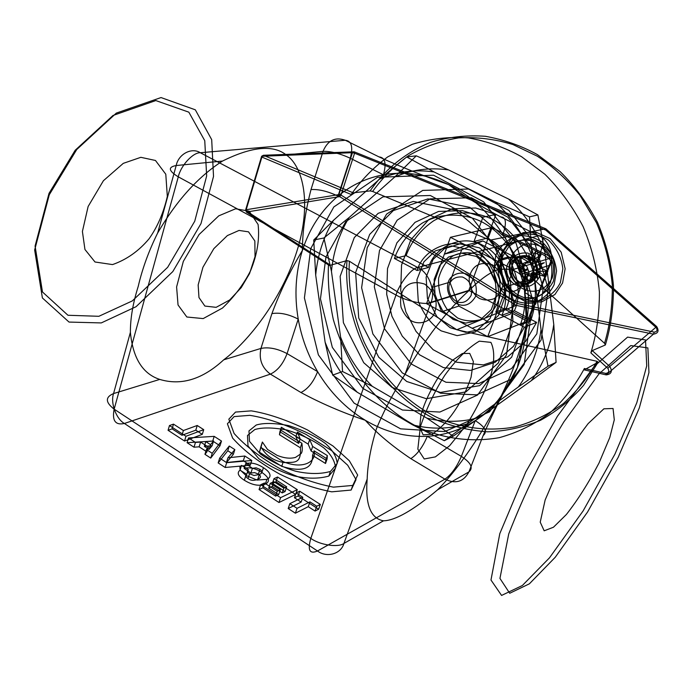 <?xml version="1.0" encoding="UTF-8"?>
<svg xmlns="http://www.w3.org/2000/svg" width="693" height="693" viewBox="0 0 693 693"><rect width="100%" height="100%" fill="white"/><g stroke="black" fill="none" stroke-linecap="round" stroke-linejoin="round"><path stroke-width="1.04" d="M301.888 443.251C302.65 449.133 302.304 452.642 300.849 453.776L295.582 457.363C290.48 458.879 284.355 458.229 277.191 455.414L267.498 449.454L262.378 442.039L260.932 447.513L283.298 461.685C302.235 469.551 316.788 462.387 314.12 450.848L327.122 458.939L327.347 455.578L312.656 446.465L309.684 439.622L297.401 432.034L300.173 438.92L281.367 427.252L280.942 430.232L301.888 443.251L300.364 447.782C301.533 464.7 293.659 461.928 284.719 462.595C273.874 461.166 265.921 455.847 260.88 446.656L259.416 452.157L281.739 466.354C302.546 472.557 312.829 468.91 312.569 455.396L325.545 463.487L325.779 460.117L311.114 450.987L312.656 446.465M266.9 479.348C269.438 478.187 270.435 476.55 269.872 474.436C269.3 472.314 267.151 470.071 263.444 467.688C257.008 463.556 251.083 462.205 245.669 463.634L252.434 468.277L256.124 467.836L259.944 469.352C262.916 471.266 262.716 472.981 259.329 474.497L254.036 475.502L249.558 473.735C247.184 472.193 246.769 470.781 248.319 469.507L241.519 465.393L239.891 467.117L240.107 469.897L245.894 475.415L257.06 480.067L266.9 479.348L265.324 484.147C270.409 481.453 269.265 477.546 261.885 472.427L263.444 467.688M520.417 274.506C514.362 269.404 506.557 267.922 496.985 270.062C488.894 273.059 479.513 279.955 468.832 290.748C446.63 310.663 425.363 338.496 405.041 374.246C393.26 392.931 383.714 411.14 376.403 428.88C370.712 447.513 367.636 464.241 367.177 479.088C365.15 504.504 370.582 518.416 383.463 520.815C395.322 520.547 413.383 510.204 437.647 489.795C460.143 467.177 492.94 420.01 512.82 369.655C532.692 319.256 531.826 283.446 520.417 274.506L549.939 265.211C554.625 255.682 548.492 239.475 538.782 235.698C543.78 235.585 544.265 241.372 540.219 253.066C550.857 258.818 554.097 262.864 549.939 265.211L534.164 305.448C538.418 302.763 535.325 298.484 524.887 292.611L540.219 253.066L502.979 234.477C506.8 222.86 506.081 217.022 500.805 216.97L538.782 235.698L417.732 267.498C428.776 272.132 436.018 291.493 430.881 302.694C425.433 305.215 406.159 301.005 395.989 295.01C399.575 283.316 411.607 268.165 417.732 267.498L200.312 152.729C192.914 152.408 180.717 165.67 178.283 176.845C168.494 170.824 167.793 167.048 176.187 165.532C178.439 154.175 191.554 147.063 200.312 152.729L345.313 140.272C335.091 136.703 327.668 140.393 323.051 151.334C330.873 151.195 339.942 153.491 350.26 158.229C353.257 146.959 351.602 140.974 345.313 140.272L379.045 156.913C385.135 157.484 386.59 163.435 383.428 174.783L350.26 158.229L338.011 196.102C327.841 191.303 318.841 189.12 311.01 189.553L323.051 151.334L286.209 154.894C273.007 144.508 251.776 146.561 222.505 161.053C197.999 176.836 176.386 200.814 157.666 232.987C148.796 250.927 142.316 268.728 138.228 286.374C132.926 303.205 130.319 318.52 130.388 332.311C132.874 358.125 142.663 373.83 159.745 379.417C181.211 385.88 202.529 379.348 223.709 359.823C248.354 341.467 281.479 299.575 296.803 251.524C312.101 203.43 303.092 166.337 286.209 154.894M584.372 368.494L584.268 369.871L606.219 374.896L605.699 373.38L584.372 368.494C575.511 385.057 564.015 399.861 549.904 412.933C534.442 424.419 517.567 432.657 499.281 437.655C471.526 442.593 444.074 438.548 420.556 428.343C396.812 416.865 375.883 398.804 357.761 374.151C347.124 356.982 338.972 338.808 333.333 319.62C329.262 300.39 327.65 281.808 328.491 263.886L245.894 210.707L246.413 212.075L245.66 209.823L245.894 210.707L261.893 157.077L261.625 156.272L263.375 155.275L261.893 157.077L351.186 194.508L353.187 192.836L263.375 155.275L354.132 151.784L352.468 152.677L354.573 153.222L340.999 195.097L517.342 303.525L654.253 332.129C657.059 331.713 657.709 330.197 656.21 327.598L545.746 230.093L354.573 153.222L354.132 151.784L545.815 228.759L656.695 326.585L656.21 327.598M517.342 303.525L516.19 305.362L339.605 196.621L340.999 195.097L338.912 194.577L339.605 196.621L246.413 212.075L329.348 265.532L328.491 263.886M607.83 368.312L609.779 366.458L592.264 350.597L590.852 352.884L607.83 368.312C609.519 371.266 608.809 372.955 605.699 373.38M537.915 279.158L536.867 273.085L534.788 274.142L535.672 273.544L537.915 279.158L534.788 274.142L530.613 274.211C528.387 273.726 527.243 274.35 527.182 276.1L527.347 279.097L530.041 281.549L530.024 283.099L524.471 280.258L525.025 278.984L530.041 281.549M522.435 271.275L528.265 269.794L526.126 269.742L527.771 268.468L522.435 271.275L526.126 269.742L523.345 270.521L521.708 266.034L519.464 264.977L519.256 263.686L518.026 263.158L520.278 257.268L521.292 258.359L519.256 263.686M528.75 254.868L530.795 260.629L529.66 260.559L531.99 260.161L528.75 254.868L529.66 260.559L526.308 262.82C528.109 263.435 529.556 262.699 530.673 260.62L532.025 257.129L535.732 251.1L541.354 253.907L540.193 255.388L535.117 252.85M544.334 262.699L539.423 263.903L538.357 264.943L539.925 265.228L544.334 262.699L533.601 266.502C532.986 268.728 533.853 270.14 536.174 270.729L539.977 271.327L547.886 271.188L545.564 277.122L543.936 276.195L546.032 270.842M197.219 425.485L183.394 430.535L173.484 424.125L169.464 425.554L185.975 436.269L203.725 429.66L197.219 425.485L195.798 430.171L181.973 435.273L183.394 430.535M181.973 435.273L172.089 428.854L168.061 430.301L184.546 441.034L202.295 434.346L203.725 429.66M184.546 441.034L185.975 436.269M202.295 434.346L195.798 430.171M168.061 430.301L169.464 425.554M172.089 428.854L173.484 424.125M234.121 416.588L227.399 423.761L232.64 438.132C244.248 451.039 259.892 463.002 279.574 474.038C297.02 482.527 314.405 488.461 331.739 491.831L351.117 490.064L356.029 479.617L347.704 465.228L331.479 450.502L305.934 434.355C284.936 424.263 266.242 417.922 249.835 415.341L234.121 416.588M351.117 490.064L352.772 485.429M235.533 412.066L228.829 419.187L234.104 433.497C245.746 446.361 261.426 458.307 281.141 469.326C298.614 477.815 316.034 483.749 333.385 487.144L352.772 485.429L357.666 475.051L349.298 460.715L333.03 446.032L307.432 429.911C286.4 419.819 267.68 413.47 251.256 410.862L235.533 412.066M256.237 425.026C263.747 422.773 274.523 422.964 288.565 425.58C303.343 430.258 315.67 436.261 325.537 443.589C332.666 450.078 336.555 456.696 337.179 463.435L330.431 471.457C320.443 474.255 308.835 474.177 295.608 471.214C283.645 467.654 271.89 461.919 260.36 454.01L249.489 441.337L248.969 430.907L256.237 425.026M330.431 471.457L328.82 476.065M254.781 429.565C262.292 427.286 273.059 427.442 287.084 430.05C301.853 434.719 314.154 440.722 323.995 448.068C331.107 454.573 334.97 461.209 335.585 467.983L328.82 476.065C318.832 478.906 307.233 478.854 294.023 475.9C282.077 472.349 270.348 466.614 258.836 458.688L247.999 445.98L247.496 435.499L254.781 429.565M320.322 504.426L299.714 491.216L296.093 492.966L302.798 497.279L289.847 503.655L297.054 508.324L309.927 501.862L316.744 506.245L320.322 504.426L318.641 509.225L298.085 495.997L299.714 491.216M298.085 495.997L294.456 497.765L301.152 502.087L288.201 508.523L295.383 513.201L308.264 506.678L309.927 501.862M295.383 513.201L297.054 508.324M308.264 506.678L315.072 511.07L316.744 506.245M315.072 511.07L318.641 509.225M288.201 508.523L289.847 503.655M301.152 502.087L302.798 497.279M294.456 497.765L296.093 492.966M325.779 460.117L327.347 455.578M311.114 450.987L308.16 444.118L309.684 439.622M308.16 444.118L295.902 436.512L297.401 432.034M295.902 436.512L298.657 443.433L300.173 438.92M298.657 443.433L279.885 431.748L281.367 427.252M279.885 431.748L279.461 434.736L280.942 430.232M325.545 463.487L327.122 458.939M312.569 455.396L314.12 450.848M281.739 466.354L283.298 461.685M259.416 452.157L260.932 447.513M260.88 446.656L262.378 442.039M279.461 434.736L300.364 447.782M261.885 472.427C255.466 468.303 249.549 466.952 244.135 468.399L250.892 473.05L254.574 472.6L258.385 474.116C261.356 476.03 261.148 477.754 257.761 479.287C253.967 480.899 250.71 480.647 247.999 478.542C245.634 477.001 245.227 475.58 246.769 474.298L239.986 470.183L241.519 465.393M246.769 474.298L248.319 469.507M239.986 470.183C236.668 472.869 238.115 476.221 244.334 480.24L245.894 475.415M244.334 480.24C252.2 485.117 259.191 486.425 265.324 484.147M244.135 468.399L245.669 463.634M247.999 478.542L249.558 473.735M257.761 479.287L259.329 474.497M258.385 474.116L259.944 469.352M250.892 473.05L252.434 468.277M285.066 491.58L282.242 492.922L272.254 486.469L268.676 488.123L278.69 494.62L275.606 496.084L262.864 487.803L259.069 489.553L278.976 502.512L295.651 494.43L275.979 481.774L272.401 483.419L285.066 491.58L286.677 486.798L283.861 488.123L273.848 481.678L270.27 483.316L280.301 489.795L277.226 491.25L264.449 482.986L260.655 484.719L280.604 497.661L297.28 489.648L277.564 477.009L273.986 478.638L286.677 486.798M272.401 483.419L273.986 478.638M282.242 492.922L283.861 488.123M272.254 486.469L273.848 481.678M268.676 488.123L270.27 483.316M278.69 494.62L280.301 489.795M275.606 496.084L277.226 491.25M275.979 481.774L277.564 477.009M295.651 494.43L297.28 489.648M278.976 502.512L280.604 497.661M259.069 489.553L260.655 484.719M262.864 487.803L264.449 482.986M205.795 441.606L213.591 440.991L210.525 444.655L205.795 441.606L204.34 446.344L212.127 445.72L213.591 440.991M221.483 441.051L214.18 436.365L188.531 437.924L195.461 442.42L200.598 442.065L208.368 447.089L206.419 449.532L212.223 453.3L221.483 441.051L220.019 445.755L212.725 441.06L214.18 436.365M212.127 445.72L209.061 449.402L204.34 446.344M209.061 449.402L210.525 444.655M212.725 441.06L187.101 442.697L194.005 447.193L199.142 446.82L206.895 451.862L204.946 454.313L206.419 449.532M206.895 451.862L208.368 447.089M204.946 454.313L210.741 458.09L212.223 453.3M210.741 458.09L220.019 445.755M199.142 446.82L200.598 442.065M194.005 447.193L195.461 442.42M187.101 442.697L188.531 437.924M218.174 462.924L225.173 467.48L250.277 465.228L243.312 460.75L226.438 462.569L233.342 454.331L227.78 450.745L218.174 462.924L219.672 458.125L226.689 462.681L251.81 460.49L244.828 456.02L227.945 457.796L234.84 449.61L229.262 446.032L219.672 458.125M227.78 450.745L229.262 446.032M225.173 467.48L226.689 462.681M250.277 465.228L251.81 460.49M233.342 454.331L234.84 449.61M226.438 462.569L227.945 457.796M243.312 460.75L244.828 456.02M410.81 458.636C391.874 445.92 376.697 433.134 365.28 420.279C342.169 412.456 320.729 403.205 300.944 392.515L270.383 374.125L124.385 423.475L317.498 550.987L444.932 479.175L410.81 458.636C417.307 454.417 422.808 446.976 427.304 436.313L461.365 456.401C456.73 467.151 451.256 474.74 444.932 479.175C455.613 484.242 463.6 481.817 468.91 471.898C473.518 467.914 471.006 462.751 461.365 456.401L475.251 420.608C485.057 426.862 487.699 431.843 483.151 435.55L468.91 471.898L437.647 489.795M379.478 250.58L374.324 286.85L384.528 328.768L411.235 363.99L445.954 382.25L478.672 383.584L511.633 368.52L536.832 333.844L543.234 288.054L531.185 247.003L507.778 217.143L471.387 197.774L430.006 198.874L397.176 220.175L379.478 250.58M367.203 247.748L386.599 214.12L422.73 190.41L468.485 189.016L508.861 210.403L534.883 243.555L548.276 289.18L541.129 340.02L513.115 378.352L476.611 394.845L440.497 393.2L402.261 372.886L372.886 333.983L361.616 287.768L367.203 247.748M495.738 312.101L520.244 325.069C525.762 310.195 526.602 293.356 522.765 274.558C515.964 250.216 498.986 230.561 481.323 221.621C463.565 212.942 440.601 212.517 422.098 223.198C408.766 232.527 399.54 244.282 394.404 258.48L417.108 270.495C423.172 248.917 452.113 236.426 471.647 247.964C492.177 256.67 505.266 291.424 495.738 312.101L506.297 308.307C515.748 287.933 502.849 253.725 482.562 245.183C463.262 233.844 434.598 246.171 428.56 267.437L406.098 255.63L394.404 258.48M441.198 330.882L457.129 335.646L475.337 332.016L489.96 318.563C495.677 305.985 497.444 293.815 495.244 282.051L486.902 264.042L470.85 250.138L451.533 245.894L435.23 250.953L423.873 261.867L416.952 279.677L418.277 301.178C423.934 314.865 431.574 324.757 441.198 330.882M325.97 256.886L320.443 298.865L332.337 347.41L362.863 388.426L402.468 410.031L439.847 412.049L477.607 395.01L506.505 354.868L513.704 301.36L499.566 253.214L472.366 218.165L430.362 195.504L382.995 196.838L345.781 221.639L325.97 256.886M529.383 583.818L509.71 593.269L499.939 578.404L508.731 533.957C524.436 493.529 542.844 456.133 563.946 421.768L599.003 373.873L630.803 345.582L647.877 347.912L648.943 372.522L639.327 407.874L618.208 457.293L587.534 512.066L555.249 557.259L529.383 583.818M522.357 585.507L549.454 557.874L583.09 510.958L614.934 454.123L636.798 402.754L646.725 365.861L645.521 339.96L627.589 337.119L594.222 366.32L557.441 416.25L525.814 471.872L499.8 533.619L490.973 580.015L501.576 595.434L522.357 585.507M553.473 527.226L544.178 530.803L540.219 522.158L545.148 499.974L557.241 471.864C566.276 454.747 576.576 438.66 588.149 423.596L603.889 408.801L613.054 408.489L614.284 419.845L609.797 437.465L599.047 462.95C588.522 482.986 577.633 500.155 566.398 514.483L553.473 527.226M101.273 322.921L69.04 322.072L42.394 297.955L34.65 250.008L49.272 194.768L76.732 149.532L116.329 113.089L161.027 97.566L195.322 109.815L211.694 139.639L213.522 176.412L200.996 223.579L172.826 271.552L136.045 306.713L101.273 322.921M98.874 316.294L132.294 300.927L167.671 267.281L194.733 221.232L206.661 175.944L204.756 140.679L188.843 112.171L155.812 100.563L112.994 115.48L75.199 150.251L49.021 193.364L35.083 246.058L42.472 291.97L67.957 315.263L98.874 316.294M140.835 157.32L123.285 163.357L103.404 180.734L88.132 206.479L82.406 231.462L84.944 249.48L95.01 261.997L112.517 264.587C126.524 259.71 138.695 251.135 149.012 238.86C157.432 227.009 163.539 212.881 167.325 196.448L165.792 174.229L155.466 160.473L140.835 157.32M317.498 550.987C309.684 554.391 307.449 550.19 310.81 538.383C319.854 545.044 338.158 547.782 343.936 543.433C341.077 554.053 326.594 558.047 317.498 550.987M383.463 520.815L343.936 543.433L367.177 479.088M270.383 374.125C277.555 370.738 283.116 363.903 287.067 353.612C277.486 348.605 268.78 346.872 260.949 348.423C258.688 359.13 261.833 367.697 270.383 374.125M405.041 374.246L430.881 302.694L468.832 290.748M130.388 332.311L113.565 393.563C105.137 397.115 105.336 402.321 114.146 409.165C111.954 420.651 115.367 425.424 124.385 423.475C116.129 418.953 110.274 402.728 113.565 393.563L159.745 379.417M223.709 359.823L260.949 348.423L271.916 313.617C279.747 312.309 288.522 314.137 298.233 319.109L287.067 353.612L317.602 371.621C313.531 381.99 307.987 388.955 300.944 392.515M310.81 538.383L114.146 409.165L178.283 176.845L395.989 295.01L310.81 538.383M222.505 161.053L176.187 165.532L157.666 232.987M379.045 156.913C400.745 166.874 423.96 176.117 448.7 184.633C426.905 174.246 405.145 170.963 383.428 174.783C366.415 177.988 351.282 185.1 338.011 196.102C321.379 210.256 309.52 228.344 302.434 250.346C302.356 232.216 305.215 211.945 311.01 189.553M534.164 305.448C525.918 328.811 520.33 349.515 517.42 367.559C526.446 344.248 528.932 319.265 524.887 292.611C521.431 271.656 514.128 252.278 502.979 234.477C488.539 212.075 470.452 195.461 448.7 184.633C462.188 194.906 479.556 205.682 500.805 216.97M271.916 313.617C279.851 292.203 290.02 271.11 302.434 250.346C295.59 272.418 294.187 295.339 298.233 319.109C301.55 337.82 308.004 355.327 317.602 371.621C329.92 392.203 345.807 408.42 365.28 420.279C384.901 431.912 405.578 437.257 427.304 436.313C444.447 435.334 460.429 430.093 475.251 420.608C493.988 408.264 508.047 390.583 517.42 367.559C504.279 390.298 492.862 412.967 483.151 435.55M462.361 353.508L469.741 353.421L473.371 361.564L471.075 377.191C463.08 401.186 448.726 423.198 431.999 434.234L423.137 434.84L419.672 427.312L420.963 414.856C424.402 402.85 430.5 389.838 439.241 375.84L452.191 360.525L462.361 353.508M239.05 230.431L227.391 235.568L213.842 248.64L202.936 267.255L198.155 284.962L198.969 297.54L204.877 306.063L216.129 307.337L229.652 300L241.216 287.63L249.532 273.588L255.033 256.618L254.842 240.965L248.527 231.843L239.05 230.431M435.377 456.886L449.592 445.764L466.848 424.454C478.317 405.873 486.59 388.47 491.666 372.245C494.637 359.364 494.378 349.411 490.895 342.368L479.331 341.155C467.68 348.111 456.141 359.52 444.733 375.389C434.961 390.644 426.845 407.735 420.382 426.663L417.827 449.133L424.237 458.974L435.377 456.886M235.594 208.784L249.159 211.174L258.099 224.489C259.736 239.068 257.224 254.496 250.545 270.781C243.607 284.399 234.251 296.821 222.488 308.047L203.179 318.589L186.85 317.004L178.04 304.972L176.602 286.945L183.324 261.382L199.099 234.511L218.763 215.844L235.594 208.784M411.599 320.98C407.198 318.174 403.698 313.608 401.082 307.276C399.956 300.329 400.797 294.3 403.595 289.189C408.272 282.753 415.324 281.072 424.766 284.13C436.01 292.992 438.912 303.369 433.48 315.272C427.841 323.085 418.251 324.48 411.599 320.98M479.582 298.484C483.913 300.416 488.73 300.511 494.022 298.761C498.752 295.357 501.68 290.878 502.832 285.317C503.508 277.365 499.974 270.504 492.238 264.735C480.214 261.192 472.574 265.28 469.308 277.001C468.381 286.365 473.458 295.097 479.582 298.484M523.059 281.202L513.782 256.575L497.366 261.244L506.86 286.486L523.059 281.202L510.377 314.068L472.15 328.283L510.377 314.068M497.366 261.244L465.895 245.192L482.882 240.965L513.782 256.575M482.882 240.965L461.694 249.74L444.369 254.14L465.895 245.192M444.369 254.14L432.423 287.318L449.87 282.181L458.809 306.063L441.571 311.781L432.423 287.318M441.571 311.781L472.15 328.283M494.022 320.114L506.86 286.486M457.527 317.94L447.08 309.26C440.895 300.121 438.08 289.761 438.626 278.162C441.623 267.931 446.422 260.499 453.005 255.873C461.062 251.923 470.313 251.741 480.751 255.301C490.159 261.876 496.448 270.097 499.627 279.955L500.519 293.745C498.371 304.114 492.922 312.422 484.156 318.667C474.367 321.829 465.497 321.578 457.527 317.94M488.851 322.106L458.809 306.063M449.87 282.181L461.694 249.74M453.161 319.464L465.653 323.12L479.902 320.218L491.302 309.676L496.318 295.149L495.417 281.271L488.929 267.281L476.438 256.462L461.356 253.11L448.579 257.016L439.631 265.514L434.147 279.435L435.161 296.266L442.662 310.724L453.161 319.464M450.121 327.685L436.876 316.623L427.425 298.362L426.134 277.122L433.021 259.511L444.3 248.718L460.464 243.702L479.608 247.886L495.504 261.59L503.759 279.374L504.885 297.02L498.475 315.454L483.965 328.768L465.904 332.371L450.121 327.685M428.56 267.437L417.108 270.495M520.244 325.069L530.517 321.041L506.297 308.307M530.517 321.041C535.984 306.384 536.832 289.804 533.064 271.301C526.377 247.349 509.624 228.014 492.169 219.231C474.618 210.707 451.897 210.3 433.567 220.842C420.365 230.041 411.209 241.64 406.098 255.63M310.733 248.622L304.409 297.938L318.373 354.877L354.088 403.118L400.571 428.837L444.689 431.6L489.561 411.85L524.194 364.475L532.986 300.814L516.138 243.434L483.619 201.81L433.575 175.216L377.503 177.295L333.809 206.973L310.733 248.622M597.019 361.304L598.18 362.153L583.61 385.308C571.396 399.489 557.077 411.122 540.644 420.209C523.388 427.39 505.682 431.254 487.525 431.808C469.681 430.509 452.979 426.671 437.413 420.296C414.154 409.191 393.641 391.692 375.883 367.801C354.192 335.014 344.655 295.062 346.976 260.577L349.376 261.226C347.869 287.456 352.711 314.25 363.92 341.606C380.561 376.767 408.913 404.409 438.721 418.26C461.417 427.936 487.855 431.739 514.587 427.009C532.207 422.245 548.484 414.414 563.435 403.508C577.113 391.112 588.314 377.044 597.019 361.304L456.808 329.747L516.19 305.362L653.43 334.156C658.151 333.42 659.242 330.899 656.695 326.585L609.779 366.458C612.629 371.344 611.443 374.159 606.219 374.896L653.43 334.156L654.253 332.129M598.18 362.153L584.294 369.863M329.374 265.532L346.976 260.577M372.609 191.459L370.114 190.913C384.251 170.331 404.851 152.772 430.422 142.403C448.18 136.989 466.484 134.953 485.334 136.287C503.906 139.605 521.257 145.703 537.37 154.591L560.143 171.604C574.644 185.889 587.084 202.798 597.461 222.306C606.089 242.905 611.425 264.076 613.478 285.819C613.556 307.129 610.854 326.845 605.361 344.984L604.539 343.295C609.866 325.433 612.456 306.029 612.309 285.083C610.238 263.721 604.946 242.94 596.439 222.722L580.024 195.365C566.883 179.34 552.659 166.285 537.335 156.202L512.924 144.551C495.244 139.12 477.156 136.902 458.671 137.89C440.497 140.887 423.7 146.873 408.281 155.847C394.1 166.19 382.207 178.058 372.609 191.459L490.116 240.15L545.815 228.759L545.746 230.093M370.114 190.913L353.187 192.836M351.186 194.508C360.932 180.414 373.085 167.888 387.656 156.93L412.283 144.326C430.388 138.695 449.073 136.547 468.338 137.89C487.344 141.285 505.084 147.557 521.578 156.713L544.897 174.255C559.762 189.007 572.505 206.453 583.125 226.602C591.943 247.877 597.375 269.707 599.41 292.117C599.41 314.05 596.56 334.303 590.852 352.884M592.281 350.589L605.361 344.984M560.412 282.475L562.846 268.919C561.581 257.857 556.843 248.285 548.631 240.202C539.492 234.962 530.959 233.03 523.033 234.425C514.561 237.318 507.726 243.581 502.546 253.188C500.008 264.068 500.684 273.986 504.565 282.935L512.534 293.243C520.556 299.263 529.842 301.724 540.393 300.623C549.895 296.569 556.566 290.523 560.412 282.475M562.577 282.987L554.92 294.516L541.562 302.009L525.666 301.715L512.344 294.265L503.993 283.454L499.696 268.832L501.871 252.269L510.949 239.042L523.354 232.571L536.165 232.25L550.216 238.626L561.183 252.183L565.141 268.754L562.577 282.987M554.123 284.667C550.251 292.792 543.537 298.891 533.974 302.98C523.336 304.071 513.981 301.576 505.899 295.495C499.818 289.241 495.764 281.072 493.728 270.989L495.807 255.033C501.013 245.339 507.891 239.024 516.432 236.105C524.41 234.702 533.004 236.659 542.221 241.961C550.502 250.13 555.284 259.797 556.566 270.98L554.123 284.667M261.625 156.272L245.66 209.823L338.912 194.577L352.468 152.677L261.625 156.272M604.539 343.295L490.116 240.15M514.371 310.715C525.675 287.656 510.49 247.444 487.092 238.201L495.911 214.414L482.952 217.195L474.055 241.415C497.791 250.857 513.244 291.857 501.827 315.315L524.376 327.252L536.599 322.384L514.371 310.715L501.827 315.315M487.092 238.201L474.055 241.415M536.599 322.384L525.77 341.173L507.674 356.869L483.298 364.908L456.696 362.231L433.134 349.696L416.034 331.41L405.847 311.833L400.71 290.298L401.55 265.047L410.906 239.674L428.854 219.542L452.087 208.818L475.667 207.995L495.911 214.414M426.541 303.673L450.433 237.301L513.383 269.421L487.699 336.685L426.541 303.673L468.789 290.384L492.082 227.607L552.243 257.614L527.33 321.197L468.789 290.384M450.433 237.301L492.082 227.607M487.699 336.685L527.33 321.197M513.383 269.421L552.243 257.614M494.923 266.77C492.61 274.116 494.603 281.28 500.926 288.253C510.446 294.274 518.338 292.186 524.592 281.973C526.472 272.999 524.722 265.982 519.352 260.923C511.209 253.629 497.687 258.004 494.923 266.77M524.376 327.252L513.435 346.361L495.114 362.309L470.434 370.426L443.485 367.636L419.611 354.825L402.269 336.174L391.935 316.233L386.694 294.317L387.5 268.615L396.916 242.81L415.046 222.332L438.539 211.443L462.43 210.629L482.952 217.195M510.152 262.326C513.184 255.474 519.022 252.373 527.65 253.032C537.829 257.103 541.709 265.142 539.31 277.139C534.849 284.563 529.287 287.673 522.635 286.486C512.785 284.485 506.557 270.461 510.152 262.326M349.376 261.226L456.808 329.747M325.104 342.151C332.536 361.287 343.243 377.988 357.241 392.247L332.666 375.121L325.104 342.151L315.687 275.086L313.73 240.012L333.437 220.365C323.544 236.807 317.628 255.041 315.687 275.086M434.035 171.933C414.717 169.222 396.535 171.63 379.495 179.158L406.704 156.939L434.035 171.933L494.932 201.689L529.495 216.866L531.843 255.596C523.31 234.338 511.01 216.372 494.932 201.689M518.338 386.971C530.318 370.668 537.881 351.594 541.051 329.747L548.007 366.207L518.338 386.971L444.291 440.705L412.578 424.826C430.916 429.513 449.029 429.21 466.935 423.908M349.099 217.55L323.917 237.985L331.436 271.301C333.402 251.611 339.293 233.697 349.099 217.55L394.689 177.053C411.529 169.646 429.487 167.264 448.544 169.915L416.285 155.838L394.689 177.053M544.828 251.819L537.907 214.934L508.541 199.03C524.358 213.401 536.451 231.003 544.828 251.819L553.776 324.497C550.623 345.928 543.13 364.648 531.297 380.674L556.081 362.361L553.776 324.497M342.533 371.526L372.262 386.296C358.463 372.323 347.903 355.942 340.601 337.162L342.533 371.526L332.666 375.121M426.879 418.13L453.205 436.157L480.544 417.065C462.863 422.323 444.984 422.678 426.879 418.13L372.262 386.296M357.241 392.247L412.578 424.826M453.205 436.157L444.291 440.705M406.739 381.496L440.427 392.437L479.591 385.637L511.668 357.164L526.117 316.536L523.674 277.183L505.206 237.508L469.845 207.372L427.953 198.882L393.312 210.568L369.664 234.416L355.622 272.496L358.723 318.009L378.742 357.25L406.739 381.496M340.601 337.162L331.436 271.301M448.544 169.915L508.541 199.03M531.297 380.674L480.544 417.065M392.108 387.465L363.73 362.699L343.39 322.695L340.15 276.351L354.288 237.578L378.17 213.314L413.227 201.446L455.708 210.152L491.614 240.939L510.42 281.436L512.967 321.569L498.38 362.95L465.913 391.883L426.247 398.692L392.108 387.465M541.051 329.747L531.843 255.596M379.495 179.158L333.437 220.365M556.081 362.361L548.007 366.207M537.907 214.934L529.495 216.866M416.285 155.838L406.704 156.939M313.73 240.012L323.917 237.985M512.404 263.47C510.464 269.551 512.11 275.467 517.359 281.211C525.259 286.157 531.808 284.416 537.006 275.97C538.574 268.572 537.136 262.786 532.692 258.628C525.961 252.624 514.717 256.228 512.404 263.47M512.759 263.946C515.176 258.506 519.811 256.046 526.671 256.583C534.727 259.823 537.811 266.199 535.914 275.719C532.38 281.609 527.971 284.087 522.678 283.151C514.847 281.575 509.892 270.417 512.759 263.946M499.376 256.852C497.098 264.336 497.531 272.791 500.692 282.207C506.133 290.783 512.95 296.379 521.127 299.012C528.291 300.008 535.394 298.302 542.437 293.884L550.398 282.779C552.806 272.981 552.243 264.016 548.7 255.882C544.637 249.133 538.374 243.988 529.92 240.454C520.512 239.31 512.378 241.545 505.509 247.15L499.376 256.852M510.031 264.752C507.155 271.249 512.136 282.449 519.993 284.035C525.294 284.979 529.721 282.493 533.255 276.576C535.161 267.022 532.068 260.62 523.977 257.363C517.099 256.826 512.456 259.286 510.031 264.752M448.319 281.938C446.231 288.808 448.111 295.53 453.958 302.105C462.742 307.796 469.975 305.873 475.667 296.353C477.33 287.967 475.684 281.384 470.729 276.62C463.21 269.742 450.805 273.744 448.319 281.938M449.523 283.931C451.732 278.759 456.029 276.455 462.413 277.018C469.932 280.171 472.843 286.287 471.153 295.339C467.922 300.935 463.834 303.265 458.913 302.33C451.611 300.762 446.907 290.072 449.523 283.931M507.467 264.561C504.305 271.725 509.797 284.095 518.459 285.854C524.315 286.902 529.201 284.156 533.116 277.624C535.213 267.065 531.8 259.988 522.86 256.393C515.271 255.804 510.143 258.524 507.467 264.561M521.292 258.359L519.464 264.977M540.193 255.388L535.221 258.74L532.025 257.129M543.936 276.195L538.66 274.714L539.977 271.327M525.025 278.984L524.177 277.469L527.347 279.097M511.113 257.276C508.038 265.887 510.49 278.638 519.326 286.703C531.453 294.742 544.395 292.299 552.156 278.04C555.552 266.294 551.663 255.414 544.958 249.09C539.102 244.854 532.432 243.226 524.939 244.205C518.303 247.254 513.695 251.611 511.113 257.276M502.858 256.055L508.922 246.474C515.713 240.947 523.752 238.739 533.038 239.865C541.389 243.356 547.565 248.423 551.576 255.076C555.076 263.097 555.63 271.942 553.248 281.609C548.492 290.012 542.376 295.365 534.909 297.669L524.324 297.635C516.25 295.053 509.52 289.527 504.149 281.072C501.03 271.777 500.606 263.435 502.858 256.055M527.771 268.468L526.23 265.462L518.026 263.158M524.471 280.258L529.097 273.068L528.265 269.794M535.672 273.544L532.865 274.982L530.024 283.099M545.564 277.122L539.743 272.306L536.867 273.085M539.925 265.228L541.311 268.304L547.886 271.188M541.354 253.907L538.418 260.663L539.423 263.903M531.99 260.161L534.632 258.758L535.732 251.1M520.278 257.268L527.763 261.469L530.795 260.629M529.097 273.068L525.069 275.147L523.345 270.521M539.743 272.306L535.464 273.007C533.212 272.054 531.592 272.453 530.613 274.211M532.865 274.982L527.191 276.23M541.311 268.304L536.339 270.755M526.23 265.462L521.612 265.982M527.763 261.469L522.479 263.738C523.639 265.021 524.922 264.717 526.308 262.82M520.755 261.599L522.479 263.738M534.632 258.758L530.734 260.473M538.418 260.663L532.865 261.547C531.384 263.513 531.626 265.168 533.601 266.502M535.221 258.74L532.865 261.547M524.177 277.469L525.069 275.147M538.66 274.714L535.464 273.007"/></g></svg>
